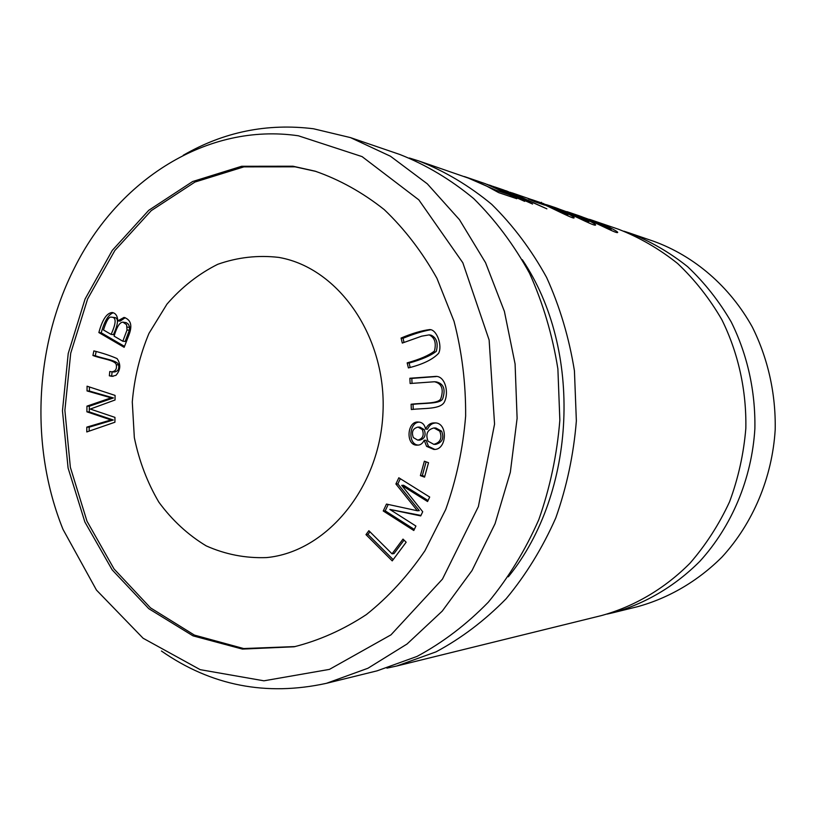 <?xml version="1.0" encoding="UTF-8"?>
<svg xmlns="http://www.w3.org/2000/svg" width="816" height="816" viewBox="0 0 816 816"><rect width="100%" height="100%" fill="white"/><g stroke="black" fill="none" stroke-linecap="round" stroke-linejoin="round"><path stroke-width="1.22" d="M410.122 383.51L434.51 381.755C441.772 383.51 443.894 389.099 440.854 398.514C438.794 404.022 422.504 402.788 411.091 404.257L411.335 409.53C424.544 407.959 441.517 409.663 444.74 401.227C449.198 390.966 444.434 375.299 435.224 376.451L409.877 378.247L410.122 383.51M413.804 530.502L415.915 526.045L389.824 509.429L420.73 515.926L422.708 511.744L401.707 485.357L427.564 501.534L429.695 497.046L398.82 477.778L395.903 483.99L417.374 510.765L386.478 504.074L383.245 510.979L413.804 530.502M124.154 347.32L129.02 334.784C132.539 325.482 130.886 319.699 124.052 317.424L117.81 320.872C117.494 315.843 115.607 313.058 112.129 312.508C106.743 313.028 102.316 319.719 98.869 332.561L124.154 347.32M316.118 171.462L295.055 166.831L243.882 166.872L194.983 182.039L151.215 210.661L114.852 250.502L87.618 298.952L70.717 353.206L64.882 410.315L70.36 467.313L86.975 521.179L114.067 568.976L150.46 607.828L194.422 635.103L243.647 648.547L295.208 646.568M278.837 257.407C257.989 254.98 237.619 257.285 217.719 264.313C198.645 273.85 181.733 287.13 166.964 304.133L148.991 333.336C139.893 355.072 134.324 377.941 132.284 401.941L134.334 437.611C139.118 460.958 147.288 482.48 158.865 502.177C172.186 520.302 187.976 534.868 206.213 545.884C225.481 554.462 245.606 558.358 266.587 557.583C326.431 551.983 379.95 487.876 382.99 412.417C386.59 336.988 338.915 268.423 279.796 257.591L278.837 257.407M424.187 440.252L426.595 446.352L433.796 449.422C447.27 450.524 448.31 421.77 434.326 422.923C430.46 422.831 427.564 424.901 425.626 429.114C424.636 424.524 422.209 422.168 418.353 422.056C406.847 420.607 405.348 446.342 417.557 445.128C420.352 445.179 422.566 443.557 424.187 440.252L426.095 440.273L428.502 446.362L434.724 449.381M109.344 375.809L111.986 376.349L115.994 375.309C120.625 369.913 120.992 364.334 117.076 358.581C110.344 355.623 102.612 353.063 93.871 350.89L92.922 355.49C100.858 358.652 115.28 360.05 116.29 364.742C116.994 369.067 115.464 371.423 111.7 371.831L109.762 371.504L109.344 375.809L111.69 375.962L112.088 371.851M114.923 422.229L114.954 417.374L90.28 409.051L115.046 399.993L115.076 395.403L87.067 386.203L87.037 390.935L111.098 397.831L86.945 406.144L86.904 411.825L110.976 419.944L86.812 427.125L86.792 431.95L114.923 422.229M424.544 477.146L428.533 462.713L424.371 461.213L420.393 475.626L424.544 477.146M402.298 343.067L421.709 336.161L429.134 334.886C434.693 337.477 436.468 342.863 434.438 351.064C428.992 355.368 419.903 359.305 407.164 362.875L408.398 367.914C422.668 364.405 432.745 359.53 438.641 353.287C442.568 345.566 436.744 329.215 429.593 329.582C421.566 330.602 412.06 333.418 401.074 338.048L402.298 343.067M392.231 560.888L406.164 542.212L403.012 539.101L392.047 553.829L368.863 530.706L365.976 534.633L392.231 560.888M386.917 668.151L396.77 665.999L436.05 651.851C461.366 638.265 484.724 620.578 506.114 598.771C525.963 574.841 542.507 547.934 555.737 518.027C566.763 486.877 573.638 454.512 576.361 420.934L574.433 370.852C569.14 337.895 559.868 306.745 546.598 277.42C531.287 249.655 512.978 225.287 491.681 204.316C469.057 185.62 444.832 171.197 418.996 161.027L409.367 158.008M396.77 665.999L601.525 615.56C634.154 606.574 664.612 588.734 689.999 563.203C705.881 544.904 719.08 524.423 729.575 501.769C738.307 478.196 743.733 453.737 745.834 428.39C746.558 390.272 738.256 352.859 721.834 319.668C709.532 298.462 694.783 279.735 677.586 263.476C659.277 248.89 639.601 237.487 618.528 229.255L589.58 219.371M576.371 214.843L599.24 223.094L611.143 229.143C609.858 229.888 588.367 218.525 576.371 214.843L574.984 214.373M538.978 202.184L540.406 202.898C549.301 206.652 573.719 219.392 573.985 217.903C576.198 217.25 556.665 207.907 546.292 204.663L549.535 205.673C566.049 210.895 594.079 226.664 595.537 225.073C597.077 224.349 579.901 215.74 568.395 212.119L573.362 213.812C589.468 218.912 616.437 234.08 617.63 232.519C619.079 231.826 602.279 223.4 590.998 219.851M418.996 161.027L470.251 178.755L485.948 185.711L498.678 192.627L516.793 198.716L510.337 195.075L496.036 190.24L466.303 177.205L485.469 183.763L524.657 201.358L487.305 184.396M503.962 190.087L526.646 200.318L492.833 186.283M491.12 185.691L532.593 204.031L506.92 191.097L546.883 208.835L510.439 192.311M506.92 191.097L505.461 190.607M534.857 201.787L544.629 205.112L528.268 198.869L534.857 201.787M466.303 177.205L464.284 176.531M552.758 206.774L576.728 215.414C584.011 218.545 588.05 220.606 588.826 221.585C587.306 222.319 565.06 210.548 552.758 206.774L551.269 206.275M568.395 212.119L566.875 211.609M543.895 203.735L541.345 202.898M512.173 192.892L539.254 202.256M607.063 614.101L612.602 612.836C644.793 603.973 674.832 586.408 699.863 561.296C731.881 526.167 751.811 478.666 754.871 428.788C755.585 391.333 747.395 354.552 731.207 321.932C719.08 301.073 704.534 282.652 687.582 266.648C669.528 252.297 650.107 241.067 629.32 232.948L623.914 231.203M612.602 612.836L637.561 606.686C668.763 598.108 697.843 581.165 722.048 557.002C753.005 523.209 772.252 477.584 775.2 429.685C775.883 393.71 767.958 358.387 752.301 327.012C729.688 286.304 694.161 255.959 653.647 241.271L629.32 232.948M508.337 576.8C576.739 492.487 583.022 349.676 522.291 259.682M161.425 651.015C211.16 685.695 266.169 696.466 326.431 683.318L377.094 670.844L417.007 656.431C442.762 642.58 466.517 624.505 488.284 602.218C508.49 577.748 525.331 550.219 538.815 519.619C550.045 487.723 557.053 454.583 559.847 420.199L557.889 368.934C552.503 335.192 543.068 303.317 529.564 273.309C513.978 244.922 495.353 220.014 473.698 198.594C450.687 179.52 426.064 164.812 399.82 154.479L350.452 137.598L313.487 128.765C267.169 123.032 223.757 131.866 183.243 155.275M326.431 683.318L367.934 668.253L407.051 644.008L442.231 611.123L472.005 570.568L495.057 523.709L510.326 472.291L517.109 418.322L515.09 363.967L504.4 311.406L485.561 262.701L459.469 219.688L427.309 183.835L390.476 156.244L350.452 137.598M298.391 135.793C207.08 122.38 118.075 180.04 74.531 267.77C34.303 346.678 29.876 447.26 63.016 529.4L96.472 590.09L143.106 638.245L200.195 669.661L263.935 680.809L329.44 669.385L390.966 634.858L442.466 579.105L478.38 506.583L494.557 424.116L489.131 340.007L462.835 262.772L418.832 199.869L362.08 156.611L298.391 135.793M292.954 166.219L241.628 166.28L192.607 181.54L148.736 210.314L112.312 250.359L85.068 299.033L68.218 353.501L62.465 410.825L68.085 467.996L84.874 522.005L112.18 569.864L148.798 608.695L192.994 635.848L242.423 649.087L294.148 646.782C319.28 640.458 343.373 629.707 366.415 614.55C388.436 596.975 407.939 575.698 424.942 550.739L445.75 509.439C456.379 479.543 463.009 448.412 465.64 416.058C465.865 383.591 461.989 352.002 454.033 321.28L436.937 278.317C422.188 251.96 404.624 229.051 384.234 209.61C362.62 192.484 339.568 179.663 315.078 171.156L292.954 166.219M541.334 202.888L532.083 199.706M567.324 214.129L567.905 214.771C567.344 215.414 548.78 206.213 544.884 204.5L544.272 204.133C544.864 204.01 563.734 211.313 567.324 214.129M496.036 190.24L495.893 191.005M510.337 195.075L510.071 196.452M538.101 202.225L537.979 202.847M417.731 440.12L419.659 440.14C424.708 438.855 426.227 435.346 424.228 429.604L419.934 427.135L418.016 427.084L422.311 429.563C424.32 435.305 422.79 438.835 417.731 440.12L413.335 437.58C411.295 431.909 412.855 428.41 418.016 427.084M433.796 444.343L435.683 444.353C442.313 442.558 444.292 438.172 441.629 431.195L435.887 428.012L433.99 427.961L439.753 431.144C442.415 438.141 440.426 442.537 433.796 444.343L428.002 441.16C425.391 433.979 427.38 429.573 433.99 427.961M425.626 429.114L427.533 429.165C429.287 425.32 431.868 423.259 435.285 423.004M418.496 445.077C407.592 444.995 408.949 422.045 419.322 422.147M113.118 376.339L111.69 375.962M116.29 364.742L118.626 364.915C117.626 360.244 103.214 358.846 95.288 355.684L96.145 351.553M111.7 371.831L114.046 371.994C117.8 371.586 119.33 369.23 118.626 364.915M92.922 355.49L95.288 355.684M89.168 431.123L89.189 427.166L113.322 420.005L89.281 411.907L89.321 406.235L113.444 397.943L89.403 391.048L89.434 386.978M86.812 427.125L89.189 427.166M110.976 419.944L113.322 420.005M86.904 411.825L89.281 411.907M86.945 406.144L89.321 406.235M111.098 397.831L113.444 397.943M87.037 390.935L89.403 391.048M424.738 476.462L422.311 475.575L426.105 461.836M420.393 475.626L422.311 475.575M404.032 342.445L403.012 338.303C413.314 334.081 422.484 331.235 430.522 329.776M401.074 338.048L403.012 338.303M410.142 367.312L409.102 363.069C421.811 359.509 430.889 355.582 436.325 351.288C438.355 343.108 436.58 337.732 431.032 335.152L429.134 334.886M407.164 362.875L409.102 363.069M393.179 559.623L367.985 534.449L369.944 531.777M365.976 534.633L367.985 534.449M392.047 553.829L394.006 553.595L404.042 540.121M111.109 334.407L103.479 329.98C106.417 320.627 109.069 316.363 111.425 317.169C116.443 317.118 116.341 322.861 111.109 334.407L113.444 334.642C118.677 323.126 118.779 317.393 113.761 317.444L111.425 317.169M127.031 330.011L122.828 341.231L114.087 336.141C116.872 326.747 119.84 322.085 123.002 322.167L126.592 324.727L127.031 330.011L129.356 330.256L129.571 326.869L128.336 324.136L126.256 322.657L123.002 322.167M122.828 341.231L125.154 341.455L129.356 330.256M124.511 346.382L101.225 332.806C104.448 321.137 108.457 314.466 113.271 312.773M98.869 332.561L101.225 332.806M117.81 320.872L120.146 321.137L125.215 317.689M414.314 529.421L385.213 510.847L388.222 504.441M383.245 510.979L385.213 510.847M417.374 510.765L419.291 510.632L397.861 483.919L400.309 478.706M395.903 483.99L397.861 483.919M428.043 500.534L403.655 485.275L401.707 485.357M420.964 515.426L389.824 509.429M412.039 383.347L411.805 378.41L436.142 376.564M409.877 378.247L411.805 378.41M413.253 409.387L413.018 404.359C424.412 402.9 440.681 404.124 442.731 398.636C445.771 389.242 443.659 383.663 436.397 381.919L434.51 381.755M411.091 404.257L413.018 404.359M422.311 429.563L424.228 429.604M439.753 431.144L441.629 431.195M426.595 446.352L428.502 446.362M127.296 327.104L129.622 327.349M504.064 190.118L494.476 186.844M491.089 185.681L489.151 185.018M588.591 222.829L588.826 221.585M541.273 203.286L541.457 202.317M567.712 215.801L567.916 214.771M610.919 230.316L611.143 229.143"/></g></svg>
